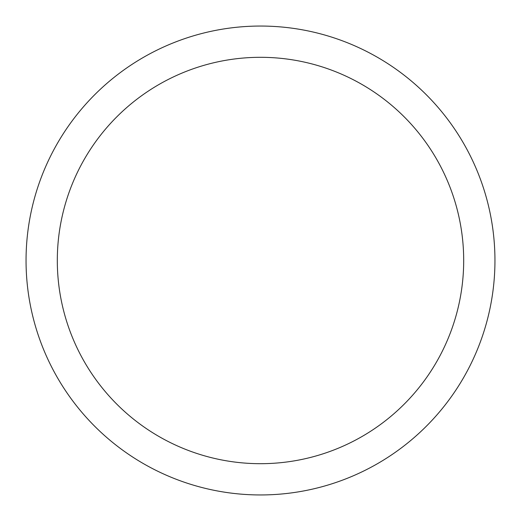 <?xml version="1.0" encoding="UTF-8"?>
<svg xmlns="http://www.w3.org/2000/svg" width="521" height="521" viewBox="0 0 521 521"><rect width="100%" height="100%" fill="white"/><g stroke="black" fill="none" stroke-linecap="round" stroke-linejoin="round"><path stroke-width="0.78" d="M57.31 260.5A203.19 203.19 0 0 0 362.095 436.468A203.19 203.19 0 0 0 362.095 84.532A203.19 203.19 0 0 0 57.31 260.5M26.05 260.5A234.45 234.45 0 0 1 260.5 26.05A234.45 234.45 0 0 1 494.95 260.5A234.45 234.45 0 0 1 260.5 494.95A234.45 234.45 0 0 1 26.05 260.5"/></g></svg>
